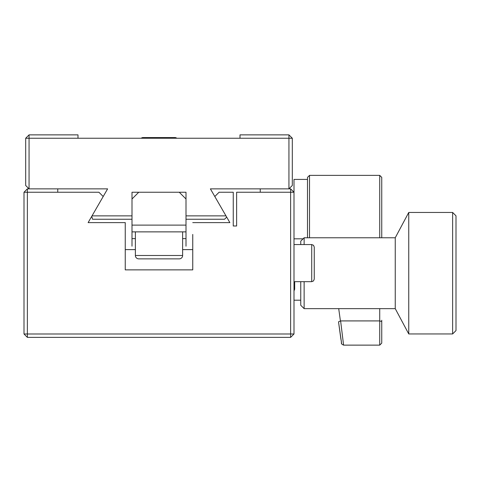 <?xml version="1.0" encoding="UTF-8"?>
<svg xmlns="http://www.w3.org/2000/svg" width="480" height="480" viewBox="0 0 480 480"><rect width="100%" height="100%" fill="white"/><g stroke="black" fill="none" stroke-linecap="round" stroke-linejoin="round"><path stroke-width="0.72" d="M288.936 134.868L288.936 138.24L240 138.24L240 134.868L288.936 134.868L292.314 138.24L292.314 185.49L288.936 188.868L288.936 138.24L292.314 138.24M132 219.24L92.544 219.24L91.764 216.318L92.022 215.868L132 215.868L132 192.24L186 192.24L186 215.868L225.978 215.868L210.39 188.868L290.622 188.868L290.622 192.24L260.25 192.24L260.25 188.868M29.064 134.868L78 134.868L78 138.24L29.064 138.24L29.064 134.868L25.686 138.24L29.064 138.24L29.064 188.868L107.61 188.868L92.022 215.868M78 138.24L240 138.24M225.978 215.868L226.692 217.104L224.55 219.24L186 219.24M25.686 138.24L25.686 185.49L29.064 188.868L27.372 188.868L27.372 333.99L290.622 333.99L290.622 192.24L294 192.24L294 333.99L290.622 337.368L290.622 333.99L294 333.99M132 238.614L135.378 238.614L132 238.614L132 246.204L132 225.114L186 225.114L186 231.864L132 231.864L132 238.614M182.628 238.614L186 238.614L186 231.864L186 246.204L186 238.614L186 246.204L186 238.614L186 246.204L186 238.614L186 246.204L186 238.614L186 246.204L186 238.614L186 246.204L186 238.614L186 246.204L186 238.614L186 246.204L186 238.614L182.628 238.614M186 225.114L186 198.99L179.25 192.24L138.75 192.24L132 198.99L132 225.114M381.75 320.256L381.75 343.11L379.722 345.132L379.722 320.916L381.75 321.54L381.75 331.23M381.75 237.768L381.75 237.258A2.022 1.794 180 0 1 381.666 237.768M290.622 188.868L294 192.24L294 179.418L307.5 179.418L307.5 177.39L307.5 237.768M125.25 249.618L135.378 249.618L125.25 249.618M182.628 249.618L192.75 249.618L182.628 249.618M260.25 192.24L236.622 192.24L236.622 225.99L233.25 225.99L233.25 192.24L219.09 192.24L214.806 196.518M135.378 231.864L135.378 255.486L182.628 255.486L182.628 231.864M182.628 255.486A3.372 3.372 0 0 1 179.25 258.864L138.75 258.864A3.372 3.372 0 0 1 135.378 255.486M147.306 258.864L170.694 258.864M164.844 258.864L153.156 258.864M141.246 138.24A2.532 2.532 0 0 1 142.968 137.568L175.032 137.568A2.532 2.532 0 0 1 176.754 138.24M168.744 137.568L163.872 137.568M294 242.832L294 244.554L311.718 244.554L313.494 245.28L314.25 247.086L314.25 279.144L313.494 280.95L311.718 281.676L311.718 244.554M294 283.332L294 303.582M236.622 225.99L233.25 225.99M24 333.99L27.372 333.99L27.372 337.368L24 333.99L24 192.24L57.75 192.24L57.75 188.868M24 192.24L27.372 188.868M290.622 337.368L27.372 337.368M91.764 216.318L88.122 222.618L125.25 222.618L125.25 269.868L192.75 269.868L192.75 234.426M192.75 222.618L229.872 222.618L226.692 217.104M103.194 196.518L98.91 192.24L57.75 192.24M125.25 234.426L125.25 222.618M452.628 333.954L452.628 212.454L456 215.832L456 330.582L452.628 333.954L408.75 333.954L395.25 308.646L395.25 237.768L304.128 237.768L304.128 244.554M300.75 244.554L300.75 241.146L304.128 237.768M408.75 333.954L408.75 212.454L395.25 237.768M304.128 281.676L304.128 308.646L300.75 305.268L300.75 281.676M341.58 343.35L338.526 321.816L340.62 320.916L343.584 345.096M340.62 320.916L379.722 320.916L379.722 308.646M379.722 237.768L379.722 175.368L381.75 177.39L381.75 237.258M338.526 321.816L340.902 339.192C342.276 343.998 339.978 343.272 343.578 345.132L379.722 345.132M314.25 271.554L314.25 254.676M294.678 281.676L294.678 289.236L294.678 281.676M379.722 175.368L309.522 175.368L309.522 237.768M338.712 308.646L340.41 320.934M452.628 212.454L408.75 212.454M395.25 308.646L304.128 308.646M309.522 175.368L307.5 177.39M303.078 238.818L294 238.818M300.75 300.204L294 300.204M294 281.676L311.718 281.676M294 290.958L294.678 289.236"/></g></svg>
